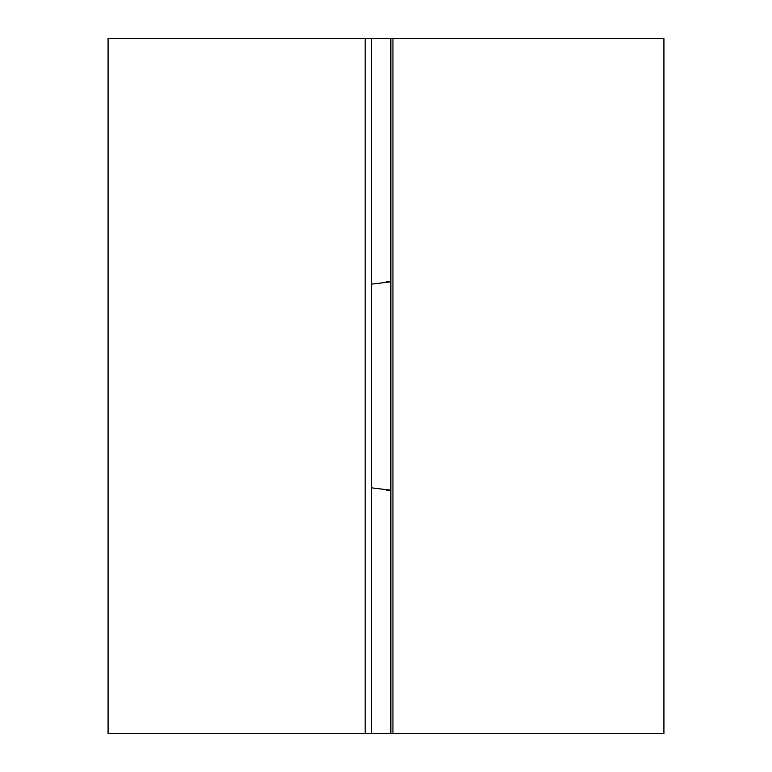 <?xml version="1.0" encoding="UTF-8"?>
<svg xmlns="http://www.w3.org/2000/svg" width="772" height="772" viewBox="0 0 772 772"><rect width="100%" height="100%" fill="white"/><g stroke="black" fill="none" stroke-linecap="round" stroke-linejoin="round"><path stroke-width="1.16" d="M386 281.925L390.864 281.78L371.419 284.173M386 490.075L390.864 490.21L371.419 487.827M390.864 733.4L390.864 38.6L371.419 38.6L371.419 733.4L392.948 733.4L392.948 38.6L663.92 38.6L663.92 733.4L392.948 733.4M365.166 38.6L108.08 38.6L108.08 733.4L365.166 733.4L365.166 38.6L371.419 38.6M365.166 733.4L371.419 733.4M392.948 38.6L390.864 38.6"/></g></svg>
